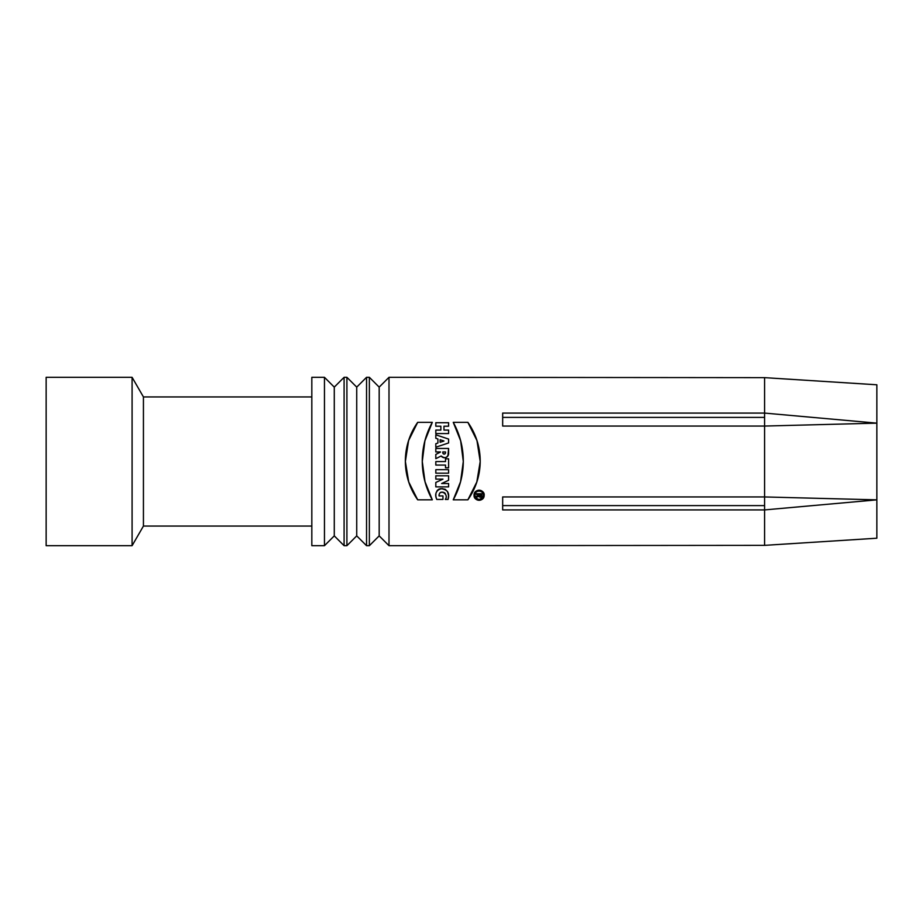 <?xml version="1.0" encoding="UTF-8"?>
<svg xmlns="http://www.w3.org/2000/svg" width="923" height="923" viewBox="0 0 923 923"><rect width="100%" height="100%" fill="white"/><g stroke="black" fill="none" stroke-linecap="round" stroke-linejoin="round"><path stroke-width="1.38" d="M422.273 461.5L424.903 440.836L432.31 422.342L417.692 422.342L408.601 440.559L405.37 461.5L408.727 481.956L417.692 499.816L432.31 499.816L425.007 481.691L422.273 461.5M445.509 458.823L445.509 461.581L435.818 461.581L435.818 465.065L445.509 465.065L445.509 467.811L448.601 467.811L448.601 458.823L445.509 458.823L445.509 461.581L435.818 461.581L435.818 465.065L445.509 465.065L445.509 467.811L448.601 467.811L448.601 458.823L445.509 458.823M463.3 461.5L460.658 440.836L453.251 422.342L467.869 422.342L476.96 440.559L480.202 461.5L476.833 481.956L467.869 499.816L453.251 499.816L460.565 481.691L463.3 461.5M876.85 384.787L764.59 377.645L876.85 384.787L876.85 423.149L764.59 426.057L502.666 426.057L502.666 413.089L764.59 413.089L764.59 545.355L876.85 538.213L764.59 545.355L388.998 545.689L388.998 377.311L764.59 377.645L764.59 413.089L876.85 423.149L876.85 538.213M764.59 509.911L502.666 509.911L502.666 496.943L764.59 496.943L876.85 499.851L764.59 509.911M474.26 493.84L474.064 495.236C473.464 501.27 483.987 501.904 484.114 495.789C485.406 489.144 473.58 488.394 474.064 495.236L475.899 499.124L478.552 500.243L481.806 499.493L483.987 496.447L483.64 493.067L481.494 490.817L478.437 490.251L475.541 491.682M448.601 422.722L435.818 422.722L435.818 426.218L440.859 426.218L440.859 430.083L435.818 430.083L435.818 433.568L448.601 433.568L448.601 430.083L443.963 430.083L443.963 426.218L448.601 426.218L448.601 422.722L435.818 422.722L435.818 426.218L440.859 426.218L440.859 430.083L435.818 430.083L435.818 433.568L448.601 433.568L448.601 430.083L443.963 430.083L443.963 426.218L448.601 426.218L448.601 422.722M435.818 438.298L437.917 438.99L437.917 443.028L435.818 443.721L435.818 447.205L448.601 442.948L448.601 439.071L435.818 434.814L435.818 438.298L437.917 438.99L437.917 443.028L435.818 443.721L435.818 447.205L448.601 442.948L448.601 439.071L435.818 434.814L435.818 438.298M447.909 455.939L448.601 448.451L435.818 448.451L435.818 451.935L440.467 451.935L435.818 454.416L435.818 458.673L441.171 455.997C444.771 458.777 447.251 457.993 448.601 453.654L448.601 448.451L435.818 448.451L435.818 451.935L440.467 451.935L435.818 454.416L435.818 458.673L441.171 455.997L442.417 457.162M448.601 469.68L435.818 469.68L435.818 473.164L448.601 473.164L448.601 469.68L435.818 469.68L435.818 473.164L448.601 473.164L448.601 469.68M448.601 475.795L435.818 475.795L435.818 479.129L442.959 479.129L435.818 482.452L435.818 486.871L448.601 486.871L448.601 483.537L441.632 483.537L448.601 480.283L448.601 475.795L435.818 475.795L435.818 479.129L442.959 479.129L435.818 482.452L435.818 486.871L448.601 486.871L448.601 483.537L441.632 483.537L448.601 480.283L448.601 475.795M439.083 495.939L442.959 495.939L442.959 499.424L436.764 499.424C434.514 494.509 435.818 490.909 440.652 488.648C447.436 489.352 449.905 492.94 448.07 499.424L445.278 499.424C449.536 494.128 438.967 488.175 439.083 495.939L442.959 495.939L442.959 499.424L436.764 499.424C434.468 493.286 436.291 489.675 442.255 488.59C447.805 489.951 449.743 493.563 448.07 499.424L445.278 499.424C449.42 493.759 438.921 488.267 439.083 495.939L438.99 494.993M388.998 377.311L379.18 387.129L379.18 535.871L388.998 545.689M379.18 387.129L369.362 377.311L369.362 545.689L379.18 535.871M366.546 545.689L356.728 535.871L356.728 387.129L366.546 377.311L366.546 545.689L369.362 545.689M356.728 387.129L346.91 377.311L346.91 545.689L356.728 535.871M344.094 377.311L334.276 387.129L334.276 535.871L344.094 545.689L344.094 377.311L346.91 377.311M334.276 387.129L324.458 377.311L324.458 545.689L334.276 535.871M324.458 377.311L311.824 377.311L311.824 545.689L324.458 545.689M46.15 461.5L46.15 545.689L132.093 545.689L132.093 377.311L46.15 377.311L46.15 461.5M132.093 377.311L143.434 396.948L143.434 526.052L132.093 545.689M445.313 493.517L444.344 492.582M443.075 492.132L440.283 492.513M435.829 495.293L435.956 493.413M436.96 490.874L437.733 489.975M438.552 489.363L439.21 489.04M439.994 488.775L442.532 488.613M444.655 489.086L445.659 489.617M447.493 491.451L448.601 495.778L448.07 499.424M443.04 457.462L443.698 457.658M444.378 457.739L445.071 457.704M445.74 457.554L446.374 457.3M442.902 453.262L442.798 451.935L445.509 451.935L445.301 453.47M445.509 452.743C444.609 454.497 443.698 454.497 442.798 452.743L442.798 451.935L445.509 451.935L445.509 452.743A1.361 1.361 0 0 1 444.148 454.104A1.361 1.361 0 0 1 442.798 452.743M440.086 442.302L443.963 441.009L440.086 439.717L440.086 442.302L443.963 441.009L440.086 439.717L440.086 442.302L443.963 441.009M475.091 492.201L474.526 493.136M474.837 495.236C477.364 500.531 480.202 500.693 483.34 495.697C484.437 490.078 474.434 489.455 474.837 495.236L475.749 497.878M476.106 498.27L476.914 498.905M477.295 499.101L478.887 499.493M483.121 496.666L483.294 495.986M483.364 495.282L483.283 494.44M483.121 493.84L482.729 493.009M482.394 492.536L481.737 491.89M481.298 491.59L480.491 491.209M479.983 491.071L479.279 490.978M475.241 493.447L475.01 494.047M478.887 496.436L476.349 497.197L476.349 496.332L478.679 495.178L478.679 494.486L476.349 494.486L476.349 493.713L481.771 493.713L481.771 495.651C480.987 497.509 479.972 497.635 478.725 496.02L476.349 497.197L476.349 496.332L478.679 495.178L478.679 494.486L476.349 494.486L476.349 493.713L481.771 493.713L481.31 496.759M480.791 496.182L480.998 494.486L479.452 494.486L479.452 495.651L480.998 495.651L480.998 494.486L479.452 494.486L479.868 496.332M479.452 495.651L480.998 495.651A0.773 0.773 0 0 1 480.225 496.424A0.773 0.773 0 0 1 479.452 495.651M502.666 417.392L764.59 417.392M764.59 505.608L502.666 505.608M453.251 422.342L467.869 422.342A67.01 67.01 0 0 1 467.869 499.816L453.251 499.816A79.724 79.724 0 0 0 453.251 422.342M448.601 439.071L435.818 434.814M437.917 443.028L435.818 443.721M440.467 452.085L435.818 454.416M481.771 495.651A1.546 1.546 0 0 1 478.725 496.02L476.349 497.197M441.632 483.537L448.601 480.283M417.692 499.816L432.31 499.816A79.724 79.724 0 0 1 432.31 422.342L417.692 422.342A67.01 67.01 0 0 0 417.692 499.816M441.171 455.997A4.084 4.084 0 0 0 448.601 453.654M479.106 500.278A5.03 5.03 0 0 0 483.467 492.72A5.03 5.03 0 0 0 474.745 492.72A5.03 5.03 0 0 0 479.106 500.278M479.106 499.505A4.257 4.257 0 0 0 482.798 493.113A4.257 4.257 0 0 0 475.414 493.113A4.257 4.257 0 0 0 479.106 499.505M366.546 377.311L369.362 377.311M344.094 545.689L346.91 545.689M143.434 526.052L311.824 526.052M143.434 396.948L311.824 396.948"/></g></svg>
